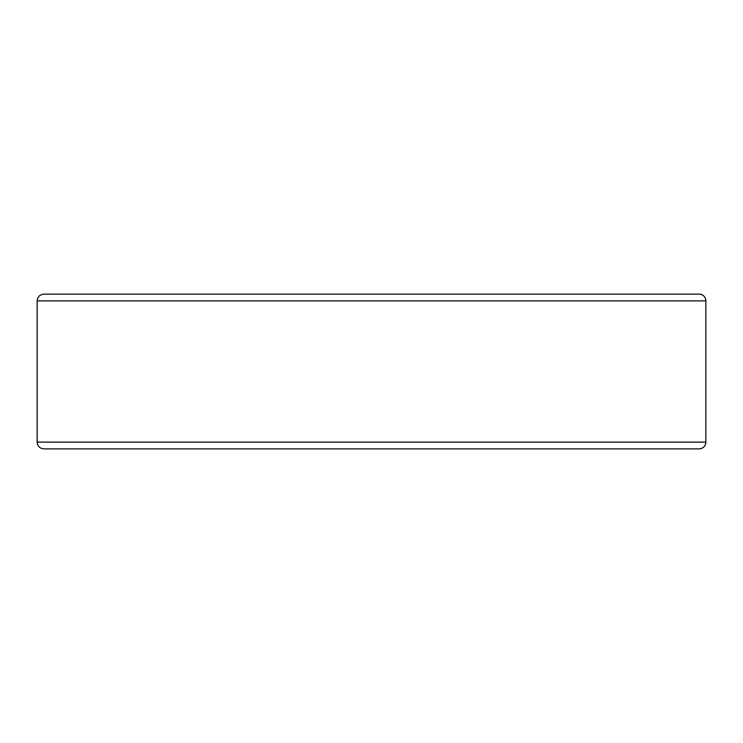 <?xml version="1.0" encoding="UTF-8"?>
<svg xmlns="http://www.w3.org/2000/svg" width="743" height="743" viewBox="0 0 743 743"><rect width="100%" height="100%" fill="white"/><g stroke="black" fill="none" stroke-linecap="round" stroke-linejoin="round"><path stroke-width="1.11" d="M687.73 448.874L699.098 448.874A6.752 6.752 0 0 0 705.85 442.122L705.85 300.878A6.752 6.752 0 0 0 699.098 294.126L43.902 294.126C39.797 294.534 37.549 296.782 37.15 300.878L37.15 442.122C37.549 446.218 39.797 448.466 43.902 448.874L699.098 448.874A6.752 6.752 0 0 0 705.85 442.122L705.85 300.878L37.15 300.878M699.098 294.126L687.73 294.126M699.098 448.874A6.752 6.752 0 0 0 705.85 442.122L37.15 442.122"/></g></svg>
